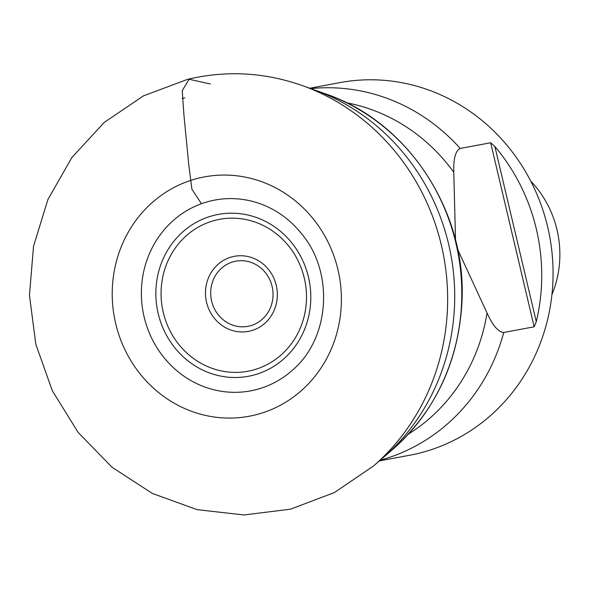 <?xml version="1.0" encoding="UTF-8"?>
<svg xmlns="http://www.w3.org/2000/svg" width="589" height="589" viewBox="0 0 589 589"><rect width="100%" height="100%" fill="white"/><g stroke="black" fill="none" stroke-linecap="round" stroke-linejoin="round"><path stroke-width="0.88" d="M310.793 88.622A189.562 178.018 79.4 0 1 460.215 148.45C455.518 150.71 453.375 158.662 453.78 172.297L455.518 240.172M457.594 249.257L487.029 312.965C492.728 325.548 498.294 332.056 503.72 332.49A189.562 178.018 79.4 0 1 380.177 460.2M309.748 88.247L339.86 82.622A189.562 178.018 79.4 0 1 547.66 226.905A189.562 178.018 79.4 0 1 409.443 455.304L379.331 460.929M460.215 148.45L490.659 142.766L494.863 146.462A189.562 178.018 79.4 0 1 536.329 229.018A189.562 178.018 79.4 0 1 536.277 321.675L534.164 326.807L503.72 332.49M551.93 294.596A101.102 94.939 -100.6 0 0 556.988 229.717A101.102 94.939 -100.6 0 0 530.733 181.088M210.398 83.991L189.098 79.265L182.222 90.721L183.937 115.076L188.745 164.559L191.889 189.179L201.453 203.72M182.126 98.496L184.791 97.826A203.338 190.954 -100.6 0 0 182.126 98.496M373.559 465.928L373.559 465.928A220.706 207.262 -100.6 0 0 443.664 256.082A220.706 207.262 -100.6 0 0 302.562 85.67L302.562 85.67C264.579 72.256 226.22 70.157 187.479 79.382L143.436 95.889L104.246 122.409L71.865 157.543L47.915 199.509L33.544 246.18L29.45 295.222L35.811 344.204L52.303 390.706L78.131 432.407L112.02 467.239L152.323 493.427L197.02 509.625L243.875 514.97L290.48 509.183L334.456 492.544L373.559 465.928L382.732 457.992A213.49 200.488 -100.6 0 0 450.857 254.735A213.49 200.488 -100.6 0 0 313.974 89.756L325.386 93.813A206.305 193.737 -100.6 0 1 325.386 93.82A206.305 193.737 -100.6 0 1 458.073 253.388A206.305 193.737 -100.6 0 1 391.913 450.092A206.305 193.737 -100.6 0 0 391.913 450.092C434.608 412.057 457.911 363.509 461.828 304.439C467.909 213.358 408.95 121.886 325.386 93.82M190.181 180.587A121.746 114.332 -100.6 0 0 148.877 383.748A121.746 114.332 -100.6 0 0 337.828 329.354A121.746 114.332 -100.6 0 0 198.81 178.106A121.746 114.332 -100.6 0 0 190.181 180.587M201.357 203.75A97.06 91.155 -100.6 0 0 154.023 342.739A97.06 91.155 -100.6 0 0 292.593 370.061L292.593 370.061C330.252 338.042 333.926 272.221 301.848 234.083C290.804 220.249 277.397 210.317 261.641 204.295L261.641 204.295A97.06 91.155 -100.6 0 0 210.398 201.018A97.06 91.155 -100.6 0 0 201.357 203.75M453.78 172.297A179.483 168.55 -100.6 0 0 346.597 102.788M408.457 434.071A179.483 168.55 -100.6 0 0 487.029 312.965M214.396 215.25A82.32 77.306 79.4 0 1 307.863 319.584A82.32 77.306 79.4 0 1 177.731 351.221A82.32 77.306 79.4 0 1 214.396 215.25M250.192 330.996A38.182 35.855 79.4 0 1 206.562 302.319A38.182 35.855 79.4 0 1 232.626 256.694A38.182 35.855 79.4 0 1 276.256 285.37A38.182 35.855 79.4 0 1 250.192 330.996M216.016 220.087A77.269 72.565 -100.6 0 0 163.263 312.413A77.269 72.565 -100.6 0 0 251.562 370.452A77.269 72.565 -100.6 0 0 304.307 278.126A77.269 72.565 -100.6 0 0 216.016 220.087M234.245 261.523A33.124 31.107 -100.6 0 0 219.491 316.241A33.124 31.107 -100.6 0 0 271.86 303.512A33.124 31.107 -100.6 0 0 234.245 261.523M494.863 146.462L536.277 321.675M534.164 326.807L490.659 142.766M391.906 450.092L382.732 457.992M302.562 85.67L313.974 89.756"/></g></svg>
